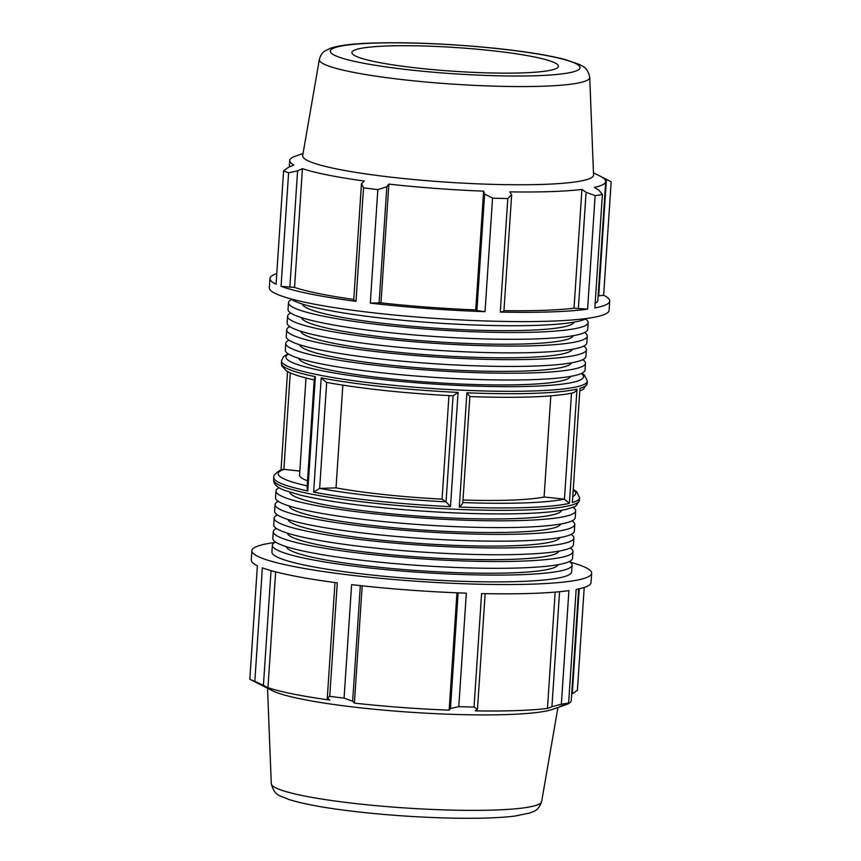 <?xml version="1.0" encoding="UTF-8"?>
<svg xmlns="http://www.w3.org/2000/svg" width="861" height="861" viewBox="0 0 861 861"><rect width="100%" height="100%" fill="white"/><g stroke="black" fill="none" stroke-linecap="round" stroke-linejoin="round"><path stroke-width="1.29" d="M503.954 310.66A158.349 18.221 3.8 0 0 574.029 308.195L587.6 309.142A170.263 19.588 -176.2 0 1 500.273 312.069L503.911 311.295L511.649 194.79L507.818 198.568L500.273 312.069M476.886 310.552L485.023 311.65A170.263 19.588 -176.2 0 1 370.305 303.115L380.982 302.846A158.349 18.221 3.8 0 0 475.735 309.895L476.886 310.552L484.625 194.037L483.624 191.142A158.349 18.221 3.8 0 1 388.871 184.093L386.826 186.762L377.839 189.614L370.305 303.115M377.839 189.614A170.263 19.588 -176.2 0 1 363.514 187.838L361.469 183.619L353.731 300.123L355.98 301.339A170.263 19.588 -176.2 0 1 281.063 286.336L294.548 287.413A158.349 18.221 3.8 0 0 353.774 299.434M289.856 287.337L297.594 170.833L288.607 172.835A170.263 19.588 -176.2 0 1 283.603 170.747L276.069 284.248A170.263 19.588 -176.2 0 1 269.956 278.48A170.263 19.588 -176.2 0 1 276.779 273.572M598.137 295.872L603.626 295.28A170.263 19.588 -176.2 0 1 609.739 301.049A170.263 19.588 -176.2 0 1 594.854 307.958L602.399 194.457A170.263 19.588 -176.2 0 1 595.134 195.641L586.093 192.283L578.355 308.798M595.166 303.298A158.349 18.221 3.8 0 0 597.846 300.263L605.735 181.499A158.349 18.221 3.8 0 0 601.613 176.935L606.424 179.389L598.686 295.893M586.363 318.505A150.169 17.285 -176.2 0 1 478.372 325.124A150.169 17.285 -176.2 0 1 325.049 309.648A150.169 17.285 -176.2 0 1 290.824 298.875M584.565 332.55A150.169 17.285 -176.2 0 1 587.277 336.134L586.825 342.926A150.169 17.285 -176.2 0 1 488.467 352.601A150.169 17.285 -176.2 0 1 323.252 336.791A150.169 17.285 -176.2 0 1 287.133 323.015L287.585 316.235A150.169 17.285 -176.2 0 1 290.738 313.038M587.277 336.134A150.169 17.285 -176.2 0 1 488.908 345.821A150.169 17.285 -176.2 0 1 323.704 330.011A150.169 17.285 -176.2 0 1 287.585 316.235M301.554 317.655A136.21 15.67 3.8 0 0 334.272 329.655A136.21 15.67 3.8 0 0 482.117 343.948A136.21 15.67 3.8 0 0 573.243 335.693M582.768 359.694A150.169 17.285 -176.2 0 1 585.469 363.277L585.017 370.069A150.169 17.285 -176.2 0 1 486.659 379.744A150.169 17.285 -176.2 0 1 321.444 363.934A150.169 17.285 -176.2 0 1 285.335 350.158L285.787 343.378A150.169 17.285 -176.2 0 1 288.941 340.17M585.469 363.277A150.169 17.285 -176.2 0 1 487.111 372.964A150.169 17.285 -176.2 0 1 321.896 357.154A150.169 17.285 -176.2 0 1 285.787 343.378M299.746 344.798A136.21 15.67 3.8 0 0 332.475 356.798A136.21 15.67 3.8 0 0 480.32 371.091A136.21 15.67 3.8 0 0 571.435 362.836M583.661 346.122A150.169 17.285 -176.2 0 1 586.373 349.706L585.921 356.497A150.169 17.285 -176.2 0 1 487.563 366.173A150.169 17.285 -176.2 0 1 322.348 350.362A150.169 17.285 -176.2 0 1 286.239 336.586L286.681 329.806A150.169 17.285 -176.2 0 1 289.845 326.61M586.373 349.706A150.169 17.285 -176.2 0 1 488.015 359.392A150.169 17.285 -176.2 0 1 322.8 343.582A150.169 17.285 -176.2 0 1 286.681 329.806M300.65 331.227A136.21 15.67 3.8 0 0 333.368 343.227A136.21 15.67 3.8 0 0 481.213 357.519A136.21 15.67 3.8 0 0 572.339 349.265M585.469 318.979A150.169 17.285 -176.2 0 1 588.171 322.563L587.719 329.354A150.169 17.285 -176.2 0 1 489.36 339.04A150.169 17.285 -176.2 0 1 324.156 323.219A150.169 17.285 -176.2 0 1 288.037 309.443L288.489 302.663A150.169 17.285 -176.2 0 1 291.642 299.467M588.171 322.563A150.169 17.285 -176.2 0 1 489.812 332.249A150.169 17.285 -176.2 0 1 324.608 316.439A150.169 17.285 -176.2 0 1 288.489 302.663M302.459 304.084A136.21 15.67 3.8 0 0 335.177 316.084A136.21 15.67 3.8 0 0 483.021 330.376A136.21 15.67 3.8 0 0 574.147 322.122M609.739 301.049L609.125 310.326A170.263 19.588 -176.2 0 1 355.367 310.617A170.263 19.588 -176.2 0 1 269.342 287.757L269.956 278.48M288.607 172.835L281.063 286.336M603.626 295.28L611.17 181.779L606.424 179.389M587.6 309.142L595.134 195.641M507.818 198.568A170.263 19.588 -176.2 0 1 492.557 198.148L484.625 194.037M485.023 311.65L492.557 198.148M355.98 301.339L363.514 187.838M303.05 153.495L295.495 156.142A158.349 18.221 3.8 0 0 289.737 160.512A158.349 18.221 3.8 0 0 293.859 165.064L288.747 167.131L283.603 170.747M511.649 194.79L509.798 191.863A158.349 18.221 3.8 0 0 581.918 189.442L586.093 192.283M605.735 181.499A158.349 18.221 3.8 0 1 594.37 187.418L598.944 190.195L602.399 194.457M297.594 170.833L302.437 168.648A158.349 18.221 3.8 0 0 327.815 175.031A158.349 18.221 3.8 0 0 364.311 181.036L361.469 183.619M589.731 77.393L593.552 174.901A145.757 16.768 -176.2 0 1 498.906 184.523A145.757 16.768 -176.2 0 1 337.716 169.154A145.757 16.768 -176.2 0 1 302.685 155.583L319.366 59.441A135.489 15.595 -176.2 0 0 351.923 72.055A135.489 15.595 -176.2 0 0 501.759 86.348A135.489 15.595 -176.2 0 0 589.731 77.393C587.654 66.76 581.799 66.232 579.776 64.597L565.139 59.506C548.532 55.212 525.49 51.499 495.99 48.377C450.852 43.814 409.782 42.038 372.77 43.05C353.667 43.61 339.74 45.278 330.979 48.055L325.157 50.842C322.488 52.317 320.561 55.179 319.366 59.441M379.088 303.276L386.826 186.762M453.069 395.802L446.052 501.855L442.08 499.132L448.958 395.608M571.489 393.262L564.45 499.165L544.098 497.001L550.814 395.877M570.542 376.408A136.21 15.67 -176.2 0 1 451.39 383.575A136.21 15.67 -176.2 0 1 331.571 370.359A136.21 15.67 -176.2 0 1 298.853 358.37M315.374 376.709L314.287 378.926L307.043 488.004L307.786 490.942L315.374 376.709A153.236 17.629 -176.2 0 1 281.396 363.245L281.547 360.845A153.236 17.629 3.8 0 0 454.264 389.818A153.236 17.629 3.8 0 0 587.353 381.154L587.191 383.554A153.236 17.629 -176.2 0 1 579.97 388.311L572.382 502.544L579.97 388.311M564.45 499.165L569.401 503.33L576.988 389.097C576.106 391.411 574.276 392.756 571.5 393.133M572.533 393.046C551.901 397.05 517.665 398.223 469.848 396.566L462.82 502.792M469.794 396.555L466.888 392.799L459.3 507.032C461.582 504.998 462.723 503.513 462.755 502.587M307.517 480.815A127.697 14.691 -176.2 0 1 299.563 475.068L306.01 377.968M544.098 497.001A127.697 14.691 -176.2 0 1 463.003 500.015M446.052 501.855L450.486 506.645L458.074 392.412L453.166 395.834C403.884 393.208 361.598 388.709 326.287 382.359L321.218 377.882L313.63 492.115L319.646 488.435L326.685 382.424M380.982 302.846L388.871 184.093M475.735 309.895L483.624 191.142M574.029 308.195L581.918 189.442M294.548 287.413L302.437 168.648M376.784 62.057A103.471 11.903 -176.2 0 1 351.912 52.424A103.471 11.903 -176.2 0 1 420.265 45.902A103.471 11.903 -176.2 0 1 533.508 56.794A103.471 11.903 -176.2 0 1 558.402 66.136A103.471 11.903 -176.2 0 1 491.211 72.97A103.471 11.903 -176.2 0 1 376.784 62.057M570.262 547.994A150.169 17.285 -176.2 0 1 572.963 551.578A150.169 17.285 -176.2 0 1 474.605 561.264A150.169 17.285 -176.2 0 1 309.39 545.454A150.169 17.285 -176.2 0 1 273.281 531.678A150.169 17.285 -176.2 0 1 276.435 528.482M287.24 533.099A136.21 15.67 3.8 0 0 319.969 545.099A136.21 15.67 3.8 0 0 467.803 559.392A136.21 15.67 3.8 0 0 558.929 551.137M572.963 551.578L572.511 558.369A150.169 17.285 -176.2 0 1 474.153 568.045A150.169 17.285 -176.2 0 1 308.938 552.235A150.169 17.285 -176.2 0 1 272.829 538.459L273.281 531.678M572.059 520.851A150.169 17.285 -176.2 0 1 574.761 524.435A150.169 17.285 -176.2 0 1 476.402 534.121A150.169 17.285 -176.2 0 1 311.198 518.311A150.169 17.285 -176.2 0 1 275.079 504.535A150.169 17.285 -176.2 0 1 278.232 501.339M289.048 505.956A136.21 15.67 3.8 0 0 321.766 517.956A136.21 15.67 3.8 0 0 469.611 532.249A136.21 15.67 3.8 0 0 560.737 523.994M574.761 524.435L574.319 531.226A150.169 17.285 -176.2 0 1 475.95 540.912A150.169 17.285 -176.2 0 1 310.746 525.092A150.169 17.285 -176.2 0 1 274.627 511.316L275.079 504.535M572.952 507.28A150.169 17.285 -176.2 0 1 575.665 510.864A150.169 17.285 -176.2 0 1 477.306 520.55A150.169 17.285 -176.2 0 1 312.091 504.74A150.169 17.285 -176.2 0 1 275.983 490.964A150.169 17.285 -176.2 0 1 279.136 487.756M289.92 492.234A136.21 15.67 3.8 0 0 322.671 504.385A136.21 15.67 3.8 0 0 471.128 518.688A136.21 15.67 3.8 0 0 561.684 510.282M575.665 510.864L575.213 517.655A150.169 17.285 -176.2 0 1 476.854 527.341A150.169 17.285 -176.2 0 1 311.65 511.52A150.169 17.285 -176.2 0 1 275.531 497.744L275.983 490.964M571.155 534.423A150.169 17.285 -176.2 0 1 573.867 538.007A150.169 17.285 -176.2 0 1 475.509 547.693A150.169 17.285 -176.2 0 1 310.294 531.883A150.169 17.285 -176.2 0 1 274.175 518.107A150.169 17.285 -176.2 0 1 277.339 514.91M288.144 519.527A136.21 15.67 3.8 0 0 320.862 531.528A136.21 15.67 3.8 0 0 468.707 545.82A136.21 15.67 3.8 0 0 559.833 537.565M573.867 538.007L573.415 544.798A150.169 17.285 -176.2 0 1 475.057 554.473A150.169 17.285 -176.2 0 1 309.842 538.663A150.169 17.285 -176.2 0 1 273.723 524.887L274.175 518.107M569.358 561.566A150.169 17.285 -176.2 0 1 572.059 565.15A150.169 17.285 -176.2 0 1 473.701 574.836A150.169 17.285 -176.2 0 1 308.486 559.026A150.169 17.285 -176.2 0 1 272.377 545.25A150.169 17.285 -176.2 0 1 275.531 542.043M286.336 546.67A136.21 15.67 3.8 0 0 319.065 558.671A136.21 15.67 3.8 0 0 466.91 572.963A136.21 15.67 3.8 0 0 558.036 564.708M572.059 565.15L571.607 571.941A150.169 17.285 -176.2 0 1 473.249 581.616A150.169 17.285 -176.2 0 1 308.044 565.806A150.169 17.285 -176.2 0 1 271.925 552.03L272.377 545.25M570.176 562.158A170.263 19.588 -176.2 0 1 591.658 573.265L591.044 582.542A170.263 19.588 -176.2 0 1 576.16 589.462L568.615 702.963A170.263 19.588 -176.2 0 1 561.361 704.137L568.906 590.635A170.263 19.588 -176.2 0 1 481.579 593.573L474.045 707.075A170.263 19.588 -176.2 0 1 458.784 706.655L466.328 593.154A170.263 19.588 -176.2 0 1 351.6 584.619L344.066 698.12A170.263 19.588 -176.2 0 1 329.741 696.345L337.286 582.843A170.263 19.588 -176.2 0 1 262.368 567.84L254.824 681.342A170.263 19.588 -176.2 0 1 249.83 679.254L257.374 565.752A170.263 19.588 -176.2 0 1 251.261 559.973L251.875 550.696A170.263 19.588 -176.2 0 1 274.637 542.527M579.227 588.816L572.253 693.901L577.397 690.274L584.221 587.46M591.658 573.265A170.263 19.588 -176.2 0 1 451.853 583.274A170.263 19.588 -176.2 0 1 262.982 558.563A170.263 19.588 -176.2 0 1 251.875 550.696M559.564 591.722L551.923 706.795L561.361 704.137M555.173 592.11L547.445 708.452A158.349 18.221 -176.2 0 1 475.326 710.885L477.478 709.303L485.152 593.638M551.923 706.795L547.445 708.452M474.045 707.075L477.478 709.303M458.138 592.852L450.454 708.549L458.784 706.655M456.943 592.798L449.151 710.153A158.349 18.221 -176.2 0 1 354.398 703.114L352.655 701.274L360.339 585.609M450.454 708.549L449.151 710.153M362.19 585.814L354.398 703.114M344.066 698.12L352.655 701.274M334.972 582.531L327.288 698.131L329.741 696.345M327.288 698.131L329.828 700.058A158.349 18.221 -176.2 0 1 293.343 694.052A158.349 18.221 -176.2 0 1 267.954 687.67L263.423 685.345L271.043 570.617M275.649 571.865L267.954 687.67M254.824 681.342L263.423 685.345M578.667 588.946L571.263 700.52A158.349 18.221 -176.2 0 1 565.505 704.89L553.042 709.26A145.757 16.768 -176.2 0 1 444.513 714.06A145.757 16.768 -176.2 0 1 302.512 699.283A145.757 16.768 -176.2 0 1 272.173 690.597L249.83 679.254M572.253 693.901L571.682 694.127M565.505 704.89A158.349 18.221 -176.2 0 1 559.887 706.44L568.615 702.963M307.786 490.942A153.236 17.629 3.8 0 1 273.809 477.468C272.184 475.498 280.74 469.03 282.559 469.536L283.872 469.374L290.275 372.856M299.822 471.064L283.872 469.374M342.839 385.158L336.016 487.875L319.646 488.435M442.08 499.132A127.697 14.691 -176.2 0 1 336.016 487.875M572.382 502.544A153.236 17.629 3.8 0 0 579.604 497.787L579.453 500.176A153.236 17.629 -176.2 0 1 463.057 509.572A153.236 17.629 -176.2 0 1 273.647 479.868L273.809 477.468M576.988 389.097A153.236 17.629 -176.2 0 1 466.888 392.799M459.3 507.032A153.236 17.629 3.8 0 0 569.401 503.33M313.63 492.115A153.236 17.629 3.8 0 0 450.486 506.645M458.074 392.412A153.236 17.629 -176.2 0 1 321.218 377.882M581.272 373.534A149.104 17.155 -176.2 0 1 470.472 385.932A149.104 17.155 -176.2 0 1 288.586 354.097M360.328 62.605A125.2 14.411 3.8 0 0 536.489 75.714A125.2 14.411 3.8 0 0 549.964 56.234A125.2 14.411 3.8 0 0 373.803 43.136A125.2 14.411 3.8 0 0 360.328 62.605M307.183 485.873A149.104 17.155 -176.2 0 1 284.033 469.385M573.394 490.07A149.104 17.155 -176.2 0 1 572.974 496.399M564.289 499.143A149.104 17.155 -176.2 0 1 462.831 502.566M446.02 501.823A149.104 17.155 -176.2 0 1 319.775 488.424M271.269 783.628C274.799 797.028 281.02 795.564 288.36 799.299C301.63 803.614 321.906 807.467 349.168 810.836C380.131 814.603 412.032 816.971 444.868 817.95C474.529 818.757 497.862 818.133 514.878 816.067L530.064 812.956C532.292 811.611 538.168 811.848 541.634 801.58A135.489 15.595 -176.2 0 1 452.143 810.115A135.489 15.595 -176.2 0 1 303.847 795.865A135.489 15.595 -176.2 0 1 271.269 783.628L267.534 688.251M289.737 160.512L289.318 166.905M593.466 172.781L609.513 180.928M587.353 381.154L584.371 375.03L581.864 373.265M288.048 353.753L283.57 356.583L281.547 360.845M315.212 380.131C301.275 377.172 291.621 374.029 286.229 370.725L281.805 365.914L281.396 363.245M587.191 383.554L583.424 389.226L579.98 390.937M281.02 470.084L287.563 371.521M579.604 497.787L576.622 491.653L573.437 489.511M579.453 500.176C576.956 505.192 575.008 507.463 573.609 506.989L567.259 509.109C556.636 511.682 539.772 513.231 516.675 513.748C485.486 514.372 450.594 513.231 411.988 510.336C364.407 506.569 327.158 501.489 300.22 495.097L284.625 490.361C273.809 486.368 273.486 481.503 273.647 479.868M541.634 801.58L557.95 707.538"/></g></svg>
